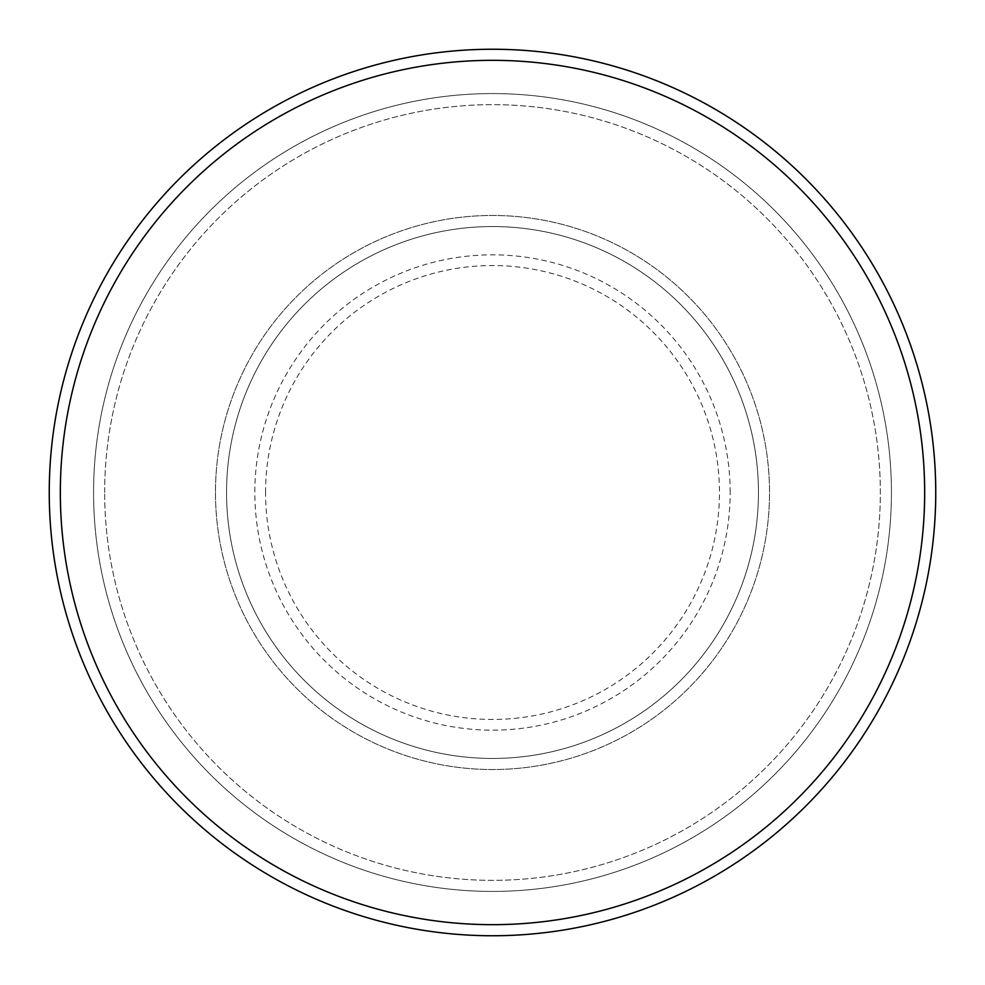 <?xml version="1.0" encoding="UTF-8"?>
<svg xmlns="http://www.w3.org/2000/svg" width="985" height="985" viewBox="0 0 985 985"><rect width="100%" height="100%" fill="white"/><g stroke="black" fill="none" stroke-linecap="round" stroke-linejoin="round"><path stroke-width="0.74" stroke-dasharray="4.92 3.69" d="M215.469 492.5A277.031 277.031 0 0 0 492.5 769.531A277.031 277.031 0 0 0 769.531 492.5A277.031 277.031 0 0 0 492.5 215.469A277.031 277.031 0 0 0 215.469 492.5A277.031 277.031 0 0 0 492.5 769.531A277.031 277.031 0 0 0 769.531 492.5A277.031 277.031 0 0 0 492.5 215.469A277.031 277.031 0 0 0 215.469 492.5A277.031 277.031 0 0 0 492.5 769.531A277.031 277.031 0 0 0 769.531 492.5A277.031 277.031 0 0 0 492.5 215.469A277.031 277.031 0 0 0 215.469 492.5A277.031 277.031 0 0 0 492.5 769.531A277.031 277.031 0 0 0 769.531 492.5A277.031 277.031 0 0 0 492.5 215.469A277.031 277.031 0 0 0 215.469 492.5A277.031 277.031 0 0 0 492.5 769.531A277.031 277.031 0 0 0 769.531 492.5A277.031 277.031 0 0 0 492.5 215.469A277.031 277.031 0 0 0 215.469 492.5A277.031 277.031 0 0 0 492.5 769.531A277.031 277.031 0 0 0 769.531 492.5A277.031 277.031 0 0 0 492.5 215.469A277.031 277.031 0 0 0 215.469 492.5A277.031 277.031 0 0 0 492.5 769.531A277.031 277.031 0 0 0 769.531 492.5A277.031 277.031 0 0 0 492.5 215.469A277.031 277.031 0 0 0 215.469 492.5A277.031 277.031 0 0 0 492.5 769.531A277.031 277.031 0 0 0 769.531 492.5A277.031 277.031 0 0 0 492.5 215.469A277.031 277.031 0 0 0 215.469 492.5M226.55 492.5A265.95 265.95 0 0 0 492.5 758.45A265.95 265.95 0 0 0 758.45 492.5A265.95 265.95 0 0 0 492.5 226.55A265.95 265.95 0 0 0 226.55 492.5A265.95 265.95 0 0 0 492.5 758.45A265.95 265.95 0 0 0 758.45 492.5A265.95 265.95 0 0 0 492.5 226.55A265.95 265.95 0 0 0 226.55 492.5A265.95 265.95 0 0 0 492.5 758.45A265.95 265.95 0 0 0 758.45 492.5A265.95 265.95 0 0 0 492.5 226.55A265.95 265.95 0 0 0 226.55 492.5A265.95 265.95 0 0 0 492.5 758.45A265.95 265.95 0 0 0 758.45 492.5A265.95 265.95 0 0 0 492.5 226.55A265.95 265.95 0 0 0 226.55 492.5A265.95 265.95 0 0 0 492.5 758.45A265.95 265.95 0 0 0 758.45 492.5A265.95 265.95 0 0 0 492.5 226.55A265.95 265.95 0 0 0 226.55 492.5M104.656 492.5A387.844 387.844 0 0 1 492.5 104.656A387.844 387.844 0 0 1 880.344 492.5A387.844 387.844 0 0 1 492.5 880.344A387.844 387.844 0 0 1 104.656 492.5A387.844 387.844 0 0 0 492.5 880.344A387.844 387.844 0 0 0 880.344 492.5A387.844 387.844 0 0 0 492.5 104.656A387.844 387.844 0 0 0 104.656 492.5M891.425 492.5A398.925 398.925 0 0 0 492.5 93.575A398.925 398.925 0 0 0 93.575 492.5A398.925 398.925 0 0 0 492.5 891.425A398.925 398.925 0 0 0 891.425 492.5A398.925 398.925 0 0 0 492.5 93.575A398.925 398.925 0 0 0 93.575 492.5A398.925 398.925 0 0 0 492.5 891.425A398.925 398.925 0 0 0 891.425 492.5A398.925 398.925 0 0 0 492.5 93.575A398.925 398.925 0 0 0 93.575 492.5A398.925 398.925 0 0 0 492.5 891.425A398.925 398.925 0 0 0 891.425 492.5M935.75 492.5A443.25 443.25 0 0 0 492.5 49.25A443.25 443.25 0 0 0 49.25 492.5A443.25 443.25 0 0 0 492.5 935.75A443.25 443.25 0 0 0 935.75 492.5M265.544 492.5A226.956 226.956 0 0 1 492.5 265.544A226.956 226.956 0 0 1 719.456 492.5A226.956 226.956 0 0 1 492.5 719.456A226.956 226.956 0 0 1 265.544 492.5M730.168 492.5A237.668 237.668 0 0 0 492.5 254.832A237.668 237.668 0 0 0 254.832 492.5A237.668 237.668 0 0 0 492.5 730.168A237.668 237.668 0 0 0 730.168 492.5"/><path stroke-width="1.48" d="M924.669 492.5A432.169 432.169 0 0 0 492.5 60.331A432.169 432.169 0 0 0 60.331 492.5A432.169 432.169 0 0 0 492.5 924.669A432.169 432.169 0 0 0 924.669 492.5M49.25 492.5A443.25 443.25 0 0 1 492.5 49.25A443.25 443.25 0 0 1 935.75 492.5A443.25 443.25 0 0 1 492.5 935.75A443.25 443.25 0 0 1 49.25 492.5"/></g></svg>
